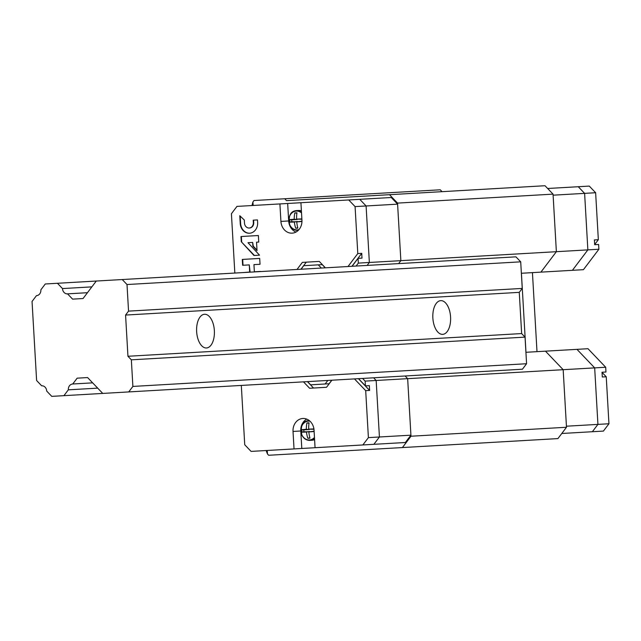 <?xml version="1.0" encoding="UTF-8"?>
<svg xmlns="http://www.w3.org/2000/svg" width="641" height="641" viewBox="0 0 641 641"><rect width="100%" height="100%" fill="white"/><g stroke="black" fill="none" stroke-linecap="round" stroke-linejoin="round"><path stroke-width="0.96" d="M522.239 288.426L128.545 311.125L127.006 284.532L520.708 261.832L522.239 288.426L519.266 292.36L125.572 315.06L128.545 311.125M132.887 386.427L526.582 363.727L525.051 337.126L131.349 359.825L132.887 386.427L128.721 391.923L102.744 393.422L87.593 377.565L77.152 378.166L72.737 383.999A5.473 4.655 86.7 0 0 72.657 384.007A5.473 4.655 86.7 0 0 68.331 389.832L63.924 395.665L51.761 396.362L46.705 391.082A5.473 4.655 86.7 0 0 41.737 385.786A5.473 4.655 86.7 0 0 41.657 385.794L36.609 380.506L32.05 301.478L36.457 295.645A5.473 4.655 86.7 0 0 36.537 295.637A5.473 4.655 86.7 0 0 40.872 289.812L45.279 283.979L57.442 283.282L62.489 288.57A5.473 4.655 86.7 0 0 67.465 293.858A5.473 4.655 86.7 0 0 67.537 293.85L72.593 299.139L83.042 298.538L96.27 281.038L122.247 279.54L127.006 284.532M525.051 337.126L521.646 333.568L519.266 292.36M526.582 363.727L522.423 369.224L128.721 391.923M122.247 279.54L515.941 256.841L520.708 261.832M131.349 359.825L127.944 356.268L125.572 315.06M206.474 347.983A16.882 8.87 86.7 0 0 214.358 330.612A16.882 8.87 86.7 0 0 204.527 314.266A16.882 8.87 86.7 0 0 196.643 331.629A16.882 8.87 86.7 0 0 206.474 347.983M442.691 334.362A16.882 8.87 86.7 0 0 450.575 316.991A16.882 8.87 86.7 0 0 440.744 300.645A16.882 8.87 86.7 0 0 432.859 318.008A16.882 8.87 86.7 0 0 442.691 334.362M96.27 281.038L57.442 283.282M91.855 286.872L62.489 288.57M87.448 292.705L67.537 293.85M83.042 298.538L72.593 299.139M87.593 377.565L77.152 378.166M92.649 382.853L72.737 383.999M97.696 388.142L68.331 389.832M102.744 393.422L63.924 395.665M521.646 333.568L127.944 356.268M266.111 450.535L267.457 453.988L268.691 455.27L402.412 447.562L410.977 436.225L407.66 378.663L405.112 375.995L407.66 378.663L563.175 369.697L566.492 427.259L557.918 438.596L402.412 447.562M442.026 191.667L440.231 189.792L253.996 200.529L252.931 201.947L251.985 205.537M284.724 198.758L286.519 200.633L545.018 185.73L553.047 194.135L556.372 251.689L540.908 272.137L521.365 273.266M525.924 352.294L576.964 349.345L594.672 367.878L597.925 424.39L594.672 367.878L576.964 349.345L587.989 348.712L605.689 367.245L563.175 369.697L545.467 351.164L563.175 369.697L566.428 426.209L597.925 424.39L592.38 431.722L561.788 433.484M252.931 201.947L253.131 205.473M267.257 450.471L267.457 453.988M389.504 194.696L397.54 203.101L400.857 260.663L398.63 263.603L400.857 260.663L397.596 204.15L391.25 197.508L359.753 199.319L366.099 205.969L397.596 204.15M553.047 194.135L397.54 203.101M595.633 192.733L584.608 193.366L587.861 249.878L572.405 270.318L583.43 269.685L598.886 249.245L598.614 244.469L594.68 244.702L594.399 239.934L598.341 239.702L595.633 192.733L589.279 186.09L578.254 186.723L584.608 193.366L587.861 249.878L369.36 262.473L366.099 205.969L359.753 199.319L287.665 203.477L288.674 220.961A12.379 10.528 -93.3 0 0 295.966 232.058M566.492 427.259L410.977 436.225M547.654 188.486L578.254 186.723L584.608 193.366L553.111 195.184L556.372 251.689L540.908 272.137L572.405 270.318L587.861 249.878L598.886 249.245M525.973 352.286L521.421 273.258L525.973 352.286M536.998 351.653L532.439 272.625M605.689 367.245L605.969 372.012L602.027 372.237L602.308 377.004L606.242 376.78L608.95 423.757L597.925 424.39L592.38 431.722L603.405 431.089L608.95 423.757M594.664 244.558L598.341 239.702M606.242 376.78L602.035 372.381M358.415 378.687L369.625 390.425L369.352 385.658L365.418 385.882L365.146 381.115L407.66 378.663L410.921 435.175L379.424 436.986L376.163 380.482L373.615 377.805L376.163 380.482L379.424 436.986L373.879 444.317L405.376 442.506L410.921 435.175M356.108 266.055L358.335 263.114L369.36 262.473L367.133 265.422L369.36 262.473L366.099 205.969L355.082 206.602L348.728 199.96M365.418 385.882L358.535 378.679M362.59 378.446L365.146 381.115M358.335 263.114L358.063 258.339L352.053 266.295M301.062 269.236L303.738 265.695L318.273 264.853L321.341 268.066M327.815 380.45L325.147 383.983L310.605 384.824L307.544 381.619M369.625 390.425L365.69 390.649L368.399 437.627L379.424 436.986L373.879 444.317L362.854 444.958L368.399 437.627M358.063 258.339L361.997 258.115L361.724 253.347L357.79 253.572L355.082 206.602M354.473 378.911L365.69 390.649M303.489 381.852L309.611 388.262L326.525 387.284L331.878 380.217M325.396 267.826L319.266 261.416L302.352 262.393L297.007 269.468M357.79 253.572L347.999 266.528M234.83 273.05L231.417 213.733L236.954 206.402L279.909 203.926L280.918 221.409A12.379 10.528 -93.3 0 0 292.144 233.156A12.379 10.528 -93.3 0 0 301.943 220.2L300.933 202.716M241.312 385.433L244.734 444.758L251.08 451.4L294.035 448.924L293.025 431.441A12.379 10.528 -93.3 0 1 302.824 418.477A12.379 10.528 -93.3 0 1 314.05 430.231L315.06 447.714L362.854 444.958M260.462 271.576L254.365 271.776L253.948 264.629L260.038 264.276L259.701 258.427L242.298 259.429L242.635 265.278L249.277 264.901L249.686 272.048L243.187 272.569M241.28 241.729L253.972 255.487L259.517 255.166L247.995 242.691L252.666 242.426L252.883 246.168L257.025 250.655L256.544 242.202L258.756 242.074L258.379 235.527L240.976 236.529L241.28 241.729L254.373 255.463L259.517 255.166M239.782 215.713L240.231 223.517A10.24 8.718 -93.3 0 0 249.517 233.244A10.24 8.718 -93.3 0 0 257.634 222.515L257.482 219.919L253.203 220.159L253.355 222.764A5.216 4.439 -93.3 0 1 249.213 228.02A5.216 4.439 -93.3 0 1 244.501 223.268L244.309 220.023L239.782 215.713M306.759 419.126A12.379 10.528 -93.3 0 0 300.781 430.992L301.791 448.476L315.06 447.714M301.791 448.476L294.035 448.924M279.909 203.926L287.665 203.477M240.199 216.113L240.623 223.493A10.24 8.718 -93.3 0 0 249.718 233.228M249.413 228.004A5.216 4.439 -93.3 0 0 249.605 227.996A5.216 4.439 -93.3 0 0 253.748 222.739L253.355 222.764M257.482 219.919L253.596 220.135L253.748 222.739M258.379 235.527L241.369 236.505L241.673 241.705M256.937 242.178L258.756 242.074M252.666 242.426L253.275 246.144L257.001 250.174M249.277 264.901L250.086 272.024L249.686 272.048M259.701 258.427L242.691 259.405L243.027 265.262M254.341 264.605L260.038 264.276M260.454 271.431L254.757 271.76M331.758 380.217L329.081 383.759L325.147 383.983M325.275 267.834L322.215 264.629L318.273 264.853M361.724 253.347L351.933 266.295M319.266 261.416L306.294 262.169L300.941 269.236M307.424 381.627L313.545 388.037L326.525 387.284M301.871 218.926A17.988 1.33 179.3 0 0 296.575 219.118A17.988 8.085 -93.3 0 1 296.967 212.788A16.874 1.25 179.3 0 0 294.852 212.908A17.988 10.753 86.7 0 0 294.219 219.254A17.988 1.33 179.3 0 0 289.756 219.655A16.874 10.08 86.7 0 0 289.9 222.139A17.988 1.33 -5.9 0 0 294.379 222.026A17.988 10.753 86.7 0 0 295.733 228.252A16.874 1.25 -5.9 0 0 296.767 228.196A16.874 1.25 -5.9 0 0 297.849 228.124A17.988 8.085 -93.3 0 1 296.735 221.89A17.988 1.33 -5.9 0 0 301.959 221.474M289.379 216.786A9.903 8.429 86.7 0 1 296.695 210.577L298.618 210.464A9.903 8.429 86.7 0 1 301.398 210.849M301.47 211.971A9.903 8.429 86.7 0 0 296.695 210.577C290.365 211.049 288.057 215.921 289.796 225.191C291.695 228.709 294.379 230.431 297.833 230.351L298.297 230.327A9.903 8.429 86.7 0 1 297.833 230.351A9.903 8.429 86.7 0 1 289.852 225.031M295.733 228.252L297.777 227.851M296.735 221.89L301.967 221.161M296.575 219.118L301.887 219.23M294.852 212.908L296.775 213.076L296.823 213.854M294.219 219.254L297.144 219.502L291.679 219.823L291.783 221.746L297.272 221.746M289.756 219.655L291.679 219.823M289.9 222.139L291.783 221.746M294.379 222.026L297.256 221.433M297.584 227.09L297.624 227.859M313.922 428.957A17.988 1.33 179.3 0 0 308.69 429.15A17.988 8.085 -93.3 0 1 309.074 422.82A16.874 1.25 179.3 0 0 306.959 422.94A17.988 10.753 86.7 0 0 306.326 429.286A17.988 1.33 179.3 0 0 301.863 429.686A16.874 10.08 86.7 0 0 302.007 432.17A17.988 1.33 -5.9 0 0 306.486 432.05A17.988 10.753 86.7 0 0 307.848 438.276A16.874 1.25 -5.9 0 0 308.882 438.228A16.874 1.25 -5.9 0 0 309.956 438.156A17.988 8.085 -93.3 0 1 308.85 431.922A17.988 1.33 -5.9 0 0 314.122 431.505M314.587 439.574A9.903 8.429 86.7 0 1 311.863 440.279L309.948 440.383A9.903 8.429 86.7 0 1 301.967 435.063M307.848 438.276L309.883 437.883M308.85 431.922L314.106 431.193M308.69 429.15L313.962 429.27M306.959 422.94L308.882 423.108L308.93 423.885M306.326 429.286L309.258 429.534L303.786 429.855L303.898 431.778L309.387 431.778M301.863 429.686L303.786 429.855M302.007 432.17L303.898 431.778M306.486 432.05L309.363 431.465M309.691 437.114L309.739 437.891M300.781 430.992L293.025 431.441M288.674 220.961L280.918 221.409M298.946 229.63A9.439 8.029 86.7 0 1 297.368 229.911A9.439 8.029 86.7 0 1 289.099 217.732A9.439 8.029 86.7 0 1 301.526 212.948M314.467 437.474A9.439 8.029 86.7 0 1 309.475 439.942A9.439 8.029 86.7 0 1 300.909 430.039A9.439 8.029 86.7 0 1 309.996 421.201M301.486 426.818A9.903 8.429 86.7 0 1 308.81 420.608A9.903 8.429 86.7 0 1 309.291 420.592L308.81 420.608C302.472 421.081 300.172 425.953 301.903 435.223C303.81 438.74 306.486 440.463 309.948 440.383A9.903 8.429 86.7 0 0 314.523 438.452"/></g></svg>
